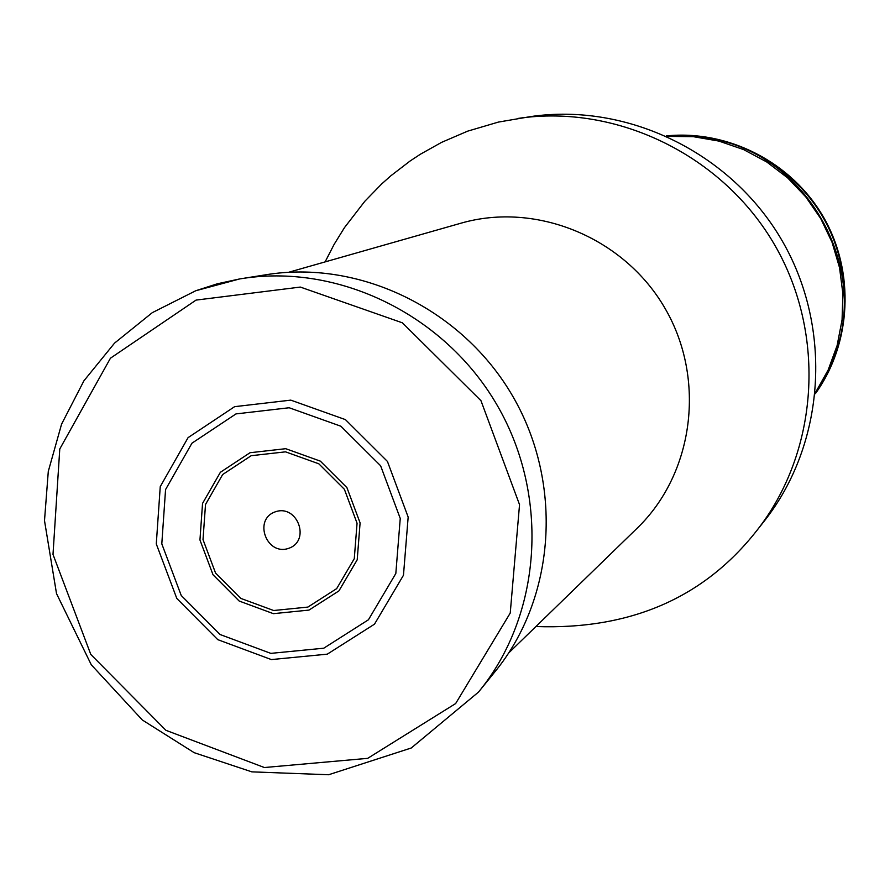 <?xml version="1.0" encoding="UTF-8"?>
<svg xmlns="http://www.w3.org/2000/svg" width="890" height="890" viewBox="0 0 890 890"><rect width="100%" height="100%" fill="white"/><g stroke="black" fill="none" stroke-linecap="round" stroke-linejoin="round"><path stroke-width="1.33" d="M518.069 118.415C616.993 103.796 722.947 155.327 774.812 245.173C826.788 334.952 818.566 452.487 756.544 530.907L764.221 521.162C825.108 444.177 833.185 328.911 782.221 240.89C731.369 152.791 627.45 102.283 530.351 116.635L498.389 122.086L467.695 131.142L441.618 142.344L420.347 154.248L410.168 160.957L390.855 175.786L381.754 183.874L364.789 201.318L344.441 227.673L334.106 244.416L325.106 261.894M815.374 393.692C851.608 343.362 855.134 271.851 823.45 217.049C791.766 162.247 728.042 129.617 666.343 135.914M815.385 393.525C851.252 343.162 854.578 271.94 823.005 217.305C791.421 162.681 728.031 130.018 666.499 135.981M667.378 136.381L693.288 136.66L718.909 141.087L743.595 149.587L766.702 161.947L787.617 177.855L805.784 196.912L820.747 218.617L832.094 242.403L839.537 267.668L842.886 293.722L842.062 319.911L837.112 345.543L828.167 369.973L815.485 392.557M234.593 406.674L290.785 400.133L345.431 419.624L387.428 461.421L408.165 517.079L403.47 575.24L374.501 624.157L327.286 654.161L271.383 659.579L217.772 639.643L176.798 598.436L156.284 543.935L160.244 486.641L188.079 437.635L234.593 406.674M275.155 511.872C252.96 519.571 266.733 556.283 288.794 548.296C311.066 540.675 297.26 503.773 275.155 511.872M480.567 689.528L494.606 672.173C555.382 598.469 563.682 484.127 512.94 396.562C462.377 308.897 359.148 259.023 264.942 274.921L242.903 278.425M508.791 652.871L637.173 528.193C693.766 473.669 706.315 379.34 665.153 308.563C624.357 237.586 536.347 201.385 460.864 223.223L288.749 272.251M699.206 137.305C803.781 145.248 875.86 269.915 830.559 364.522M235.995 413.906L191.94 443.198L165.562 489.578L161.802 543.857L181.226 595.477L220.053 634.503L270.827 653.371L323.749 648.209L368.427 619.785L395.828 573.483L400.244 518.436L380.62 465.782L340.881 426.221L289.183 407.753L235.995 413.906M250.034 452.721L220.375 472.301L202.542 503.44L199.95 539.985L213.022 574.773L239.188 601.039L273.397 613.666L308.975 610.095L338.912 590.915L357.202 559.799L360.094 522.908L346.933 487.653L320.356 461.142L285.723 448.694L250.034 452.721M251.203 455.702L222.667 474.526L205.512 504.485L203.009 539.629L215.58 573.104L240.767 598.38L273.675 610.518L307.896 607.08L336.687 588.613L354.276 558.686L357.057 523.22L344.397 489.311L318.831 463.812L285.534 451.842L251.203 455.702M196.056 300.097L110.449 358.203L59.775 448.983L53 554.426L90.802 654.45L165.918 730.312L264.375 767.525L367.681 758.347L455.647 703.556L510.237 613.054L519.538 504.663L480.956 400.667L402.369 322.814L300.33 287.07L196.056 300.097M239.621 278.948L217.349 283.788L195.733 290.752L152.301 312.657L114.543 343.117L83.927 380.798L61.577 424.141L48.294 471.366L44.5 520.617L56.515 593.597L91.27 664.763L142.333 719.999L194.176 752.684L251.859 771.864L328.621 774.745L411.269 747.989L478.475 692.109C541.576 615.613 550.154 496.698 497.354 405.573C444.733 314.348 337.399 262.439 239.621 278.948L195.934 290.696M756.544 530.907C703.801 597.958 630.254 629.842 535.913 626.538"/></g></svg>
